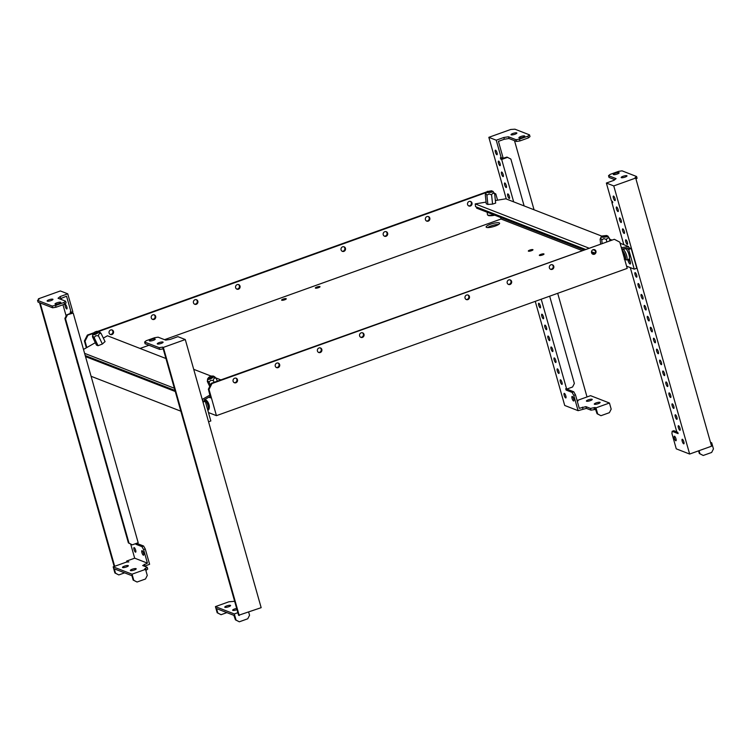 <?xml version="1.0" encoding="UTF-8"?>
<svg xmlns="http://www.w3.org/2000/svg" width="751" height="751" viewBox="0 0 751 751"><rect width="100%" height="100%" fill="white"/><g stroke="black" fill="none" stroke-linecap="round" stroke-linejoin="round"><path stroke-width="1.13" d="M235.842 378.119A2.431 2.262 -68.7 0 1 234.096 382.597M233.092 381.264A2.431 2.262 -68.7 0 1 236.161 378.222A2.431 2.262 -68.7 0 1 236.809 382.193A2.431 2.262 -68.7 0 1 233.092 381.264M111.861 329.905A2.431 2.262 -68.7 0 1 110.115 334.373M113.495 331.473A2.431 2.262 111.3 0 0 109.777 330.543A2.431 2.262 111.3 0 0 110.425 334.524A2.431 2.262 111.3 0 0 113.495 331.473M278.011 363.005A2.431 2.262 -68.7 0 1 276.274 367.474M275.27 366.15A2.431 2.262 -68.7 0 1 278.339 363.099A2.431 2.262 -68.7 0 1 278.987 367.079A2.431 2.262 -68.7 0 1 275.27 366.15M154.03 314.782A2.431 2.262 -68.7 0 1 152.293 319.259M155.673 316.359A2.431 2.262 111.3 0 0 151.955 315.429A2.431 2.262 111.3 0 0 152.594 319.4A2.431 2.262 111.3 0 0 155.673 316.359M320.189 347.882A2.431 2.262 -68.7 0 1 318.443 352.35M317.438 351.027A2.431 2.262 -68.7 0 1 320.508 347.976A2.431 2.262 -68.7 0 1 321.156 351.956A2.431 2.262 -68.7 0 1 317.438 351.027M196.208 299.658A2.431 2.262 -68.7 0 1 194.462 304.136M197.842 301.235A2.431 2.262 111.3 0 0 194.124 300.306A2.431 2.262 111.3 0 0 194.772 304.286A2.431 2.262 111.3 0 0 197.842 301.235M362.358 332.759A2.431 2.262 -68.7 0 1 360.621 337.237M359.616 335.904A2.431 2.262 -68.7 0 1 362.686 332.853A2.431 2.262 -68.7 0 1 363.334 336.833A2.431 2.262 -68.7 0 1 359.616 335.904M238.377 284.545A2.431 2.262 -68.7 0 1 236.64 289.013M240.02 286.112A2.431 2.262 111.3 0 0 236.302 285.183A2.431 2.262 111.3 0 0 236.94 289.163A2.431 2.262 111.3 0 0 240.02 286.112M594.313 249.595A2.431 2.262 -68.7 0 1 592.577 254.073M594.398 254.232A2.431 2.262 -68.7 0 1 591.478 251.942A2.431 2.262 -68.7 0 1 594.642 249.698A2.431 2.262 -68.7 0 1 594.398 254.232M470.333 201.381A2.431 2.262 -68.7 0 1 468.596 205.849M469.131 201.465A2.431 2.262 111.3 0 0 468.896 205.999A2.431 2.262 111.3 0 0 472.06 203.756A2.431 2.262 111.3 0 0 469.131 201.465M552.145 264.718A2.431 2.262 -68.7 0 1 550.399 269.196M552.229 269.356A2.431 2.262 -68.7 0 1 549.3 267.056A2.431 2.262 -68.7 0 1 552.464 264.812A2.431 2.262 -68.7 0 1 552.229 269.356M428.154 216.495A2.431 2.262 -68.7 0 1 426.418 220.972M426.962 216.588A2.431 2.262 111.3 0 0 426.728 221.123A2.431 2.262 111.3 0 0 429.882 218.879A2.431 2.262 111.3 0 0 426.962 216.588M509.967 279.841A2.431 2.262 -68.7 0 1 508.23 284.31M510.051 284.469A2.431 2.262 -68.7 0 1 507.132 282.179A2.431 2.262 -68.7 0 1 510.295 279.935A2.431 2.262 -68.7 0 1 510.051 284.469M385.986 231.618A2.431 2.262 -68.7 0 1 384.249 236.096M384.784 231.702A2.431 2.262 111.3 0 0 384.55 236.246A2.431 2.262 111.3 0 0 387.713 233.993A2.431 2.262 111.3 0 0 384.784 231.702M343.808 246.741A2.431 2.262 -68.7 0 1 342.071 251.21M342.616 246.826A2.431 2.262 111.3 0 0 342.381 251.36A2.431 2.262 111.3 0 0 345.535 249.116A2.431 2.262 111.3 0 0 342.616 246.826M467.798 294.955A2.431 2.262 -68.7 0 1 466.052 299.433M467.882 299.593A2.431 2.262 -68.7 0 1 464.953 297.302A2.431 2.262 -68.7 0 1 468.117 295.059A2.431 2.262 -68.7 0 1 467.882 299.593M531.464 250.712A2.431 0.554 164.2 0 1 528.31 251.059A2.431 0.554 164.2 0 1 529.83 250.083A2.431 0.554 164.2 0 1 532.985 249.736A2.431 0.554 164.2 0 1 531.464 250.712M542.475 255.002A2.431 0.554 164.2 0 1 539.321 255.34A2.431 0.554 164.2 0 1 540.842 254.364A2.431 0.554 164.2 0 1 543.996 254.016A2.431 0.554 164.2 0 1 542.475 255.002M284.76 299.771A2.431 0.554 164.2 0 1 281.606 300.109A2.431 0.554 164.2 0 1 283.118 299.133A2.431 0.554 164.2 0 1 286.272 298.795A2.431 0.554 164.2 0 1 284.76 299.771M318.499 287.671A2.431 0.554 164.2 0 1 315.345 288.018A2.431 0.554 164.2 0 1 316.856 287.042A2.431 0.554 164.2 0 1 320.01 286.694A2.431 0.554 164.2 0 1 318.499 287.671M490.506 224.211A7.003 1.596 -15.8 0 0 486.132 227.037A7.003 1.596 -15.8 0 0 495.228 226.051A7.003 1.596 -15.8 0 0 499.603 223.225A7.003 1.596 -15.8 0 0 490.506 224.211M498.645 224.446A7.003 1.596 -15.8 0 0 491.004 225.967A7.003 1.596 -15.8 0 0 487.577 227.572M500.607 217.471L501.048 219.029L581.856 250.459M501.048 219.029L164.544 339.668M148.97 345.253L140.052 348.455M86.346 347.816L84.403 340.954L87.379 335.068L93.884 332.74M97.546 331.426L486.667 191.909M216.438 415.66L627.207 268.389L619.782 242.141L614.327 239.287L211.998 383.536L209.013 389.422L216.438 415.66L208.459 412.562M209.013 389.422L208.384 389.178L210.543 397.795M86.825 347.535L85.032 341.198L88.008 335.312L93.424 333.369M84.403 340.954L85.032 341.198M494.289 193.138L495.801 193.927L497.566 200.17M614.327 239.287L211.369 383.292L208.384 389.178M211.998 383.536L211.369 383.292M583.705 249.792L476.632 208.149L476.51 207.032M98.719 331.473L486.16 192.566M87.379 335.068L88.008 335.312M591.6 252.862L594.107 253.838M55.17 304.221A3.032 0.695 -15.8 0 0 58.522 303.779A3.032 0.695 -15.8 0 0 60.831 302.409A3.032 0.695 -15.8 0 0 60.653 302.259A3.032 0.695 -15.8 0 0 57.292 302.7A3.032 0.695 -15.8 0 0 54.992 304.061A3.032 0.695 -15.8 0 0 55.17 304.221M47.304 301.16A3.032 0.695 -15.8 0 0 50.655 300.719A3.032 0.695 -15.8 0 0 52.964 299.349A3.032 0.695 -15.8 0 0 52.786 299.198A3.032 0.695 -15.8 0 0 49.425 299.64A3.032 0.695 -15.8 0 0 47.125 301.001A3.032 0.695 -15.8 0 0 47.304 301.16M135.668 550.201A2.431 0.685 -109.7 0 0 134.035 547.601A2.431 0.685 -109.7 0 0 134.035 549.563A2.431 0.685 -109.7 0 0 135.668 552.163A2.431 0.685 -109.7 0 0 135.668 550.201M143.535 553.262A2.431 0.685 -109.7 0 0 141.901 550.652A2.431 0.685 -109.7 0 0 141.901 552.623A2.431 0.685 -109.7 0 0 143.535 555.224A2.431 0.685 -109.7 0 0 143.535 553.262M66.848 306.999A2.431 0.685 -109.7 0 0 65.215 304.399A2.431 0.685 -109.7 0 0 65.215 306.361A2.431 0.685 -109.7 0 0 66.848 308.971A2.431 0.685 -109.7 0 0 66.848 306.999M134.307 570.018A3.032 0.695 -15.8 0 0 136.203 568.798A3.032 0.695 -15.8 0 0 132.26 569.22A3.032 0.695 -15.8 0 0 130.364 570.45A3.032 0.695 -15.8 0 0 134.307 570.018M126.44 566.958A3.032 0.695 -15.8 0 0 128.337 565.738A3.032 0.695 -15.8 0 0 124.394 566.16A3.032 0.695 -15.8 0 0 122.497 567.39A3.032 0.695 -15.8 0 0 126.44 566.958M61.094 298.147L61.507 299.593M62.971 304.765L66.144 315.983M130.693 544.109L134.682 558.181L147.421 563.137L142.671 565.55L147.234 567.324L144.596 568.976L145.544 569.342L132.045 574.186L113.166 566.836L126.656 562.001L128.872 561.917L126.666 561.053L126.966 562.123M114.678 566.301L40.15 302.935M126.666 561.053L134.682 558.181M59.845 298.954L66.557 296.185L71.138 312.369L72.828 311.759L67.75 293.829L60.362 290.956L38.432 298.814L39.136 299.095L37.55 300.362L52.101 306.023L55.574 305.488L64.013 302.465L65.6 301.189L58.043 298.25L60.164 296.551L67.75 293.829M37.55 300.362L38.048 302.118L52.598 307.779L56.072 307.234L64.511 304.211L66.097 302.935L65.6 301.189M135.743 543.621L135.931 544.287L137.611 543.686L143.591 546.015L145.281 549L149.609 564.283L144.474 566.254M137.424 543.011L137.611 543.686M147.234 567.324L147.731 569.07L145.854 570.45M124.6 572.844L118.799 574.928L114.894 572.966L115.523 573.21L114.293 568.836L131.913 575.688L133.152 580.063L137.048 582.025L145.487 579.002L147.271 575.463L145.544 569.342M145.647 568.601L146.145 570.347M144.258 564.273L144.755 566.029M71.138 312.369L70.2 312.003L70.566 313.308L73.204 313.073L138.184 542.738L132.289 544.86L128.383 542.898L64.877 318.48L66.67 314.951L70.566 313.308M72.068 312.04L72.256 312.707M135.931 544.287L141.911 546.615L143.591 546.015M141.911 546.615L143.591 549.61L145.281 549M143.591 549.61L147.421 563.137M114.171 566.479L39.521 302.691M38.62 299.499L38.432 298.814M60.164 296.551L60.653 298.297M52.101 306.023L52.598 307.779M55.574 305.488L56.072 307.234M64.013 302.465L64.511 304.211M66.67 314.951L73.204 313.073M67.299 315.195L65.506 318.724L129.012 543.142L132.289 544.86M65.506 318.724L64.877 318.48M129.012 543.142L128.383 542.898M133.152 580.063L133.781 580.307L132.045 574.186M133.781 580.307L137.048 582.025M114.894 572.966L113.166 566.836M118.799 574.928L115.523 573.21M618.955 172.646A3.032 0.695 -15.8 0 0 615.604 173.096A3.032 0.695 -15.8 0 0 613.295 174.457A3.032 0.695 -15.8 0 0 613.473 174.607A3.032 0.695 -15.8 0 0 616.824 174.166A3.032 0.695 -15.8 0 0 619.134 172.805A3.032 0.695 -15.8 0 0 618.955 172.646M626.822 175.706A3.032 0.695 -15.8 0 0 623.471 176.156A3.032 0.695 -15.8 0 0 621.161 177.518A3.032 0.695 -15.8 0 0 621.34 177.668A3.032 0.695 -15.8 0 0 624.691 177.227A3.032 0.695 -15.8 0 0 627.001 175.865A3.032 0.695 -15.8 0 0 626.822 175.706M682.208 441.231A2.431 0.685 70.3 0 1 682.199 439.26A2.431 0.685 70.3 0 1 683.842 441.87A2.431 0.685 70.3 0 1 683.842 443.832A2.431 0.685 70.3 0 1 682.208 441.231M678.369 427.666A2.431 0.685 70.3 0 1 678.369 425.704A2.431 0.685 70.3 0 1 680.002 428.305A2.431 0.685 70.3 0 1 680.002 430.276A2.431 0.685 70.3 0 1 678.369 427.666M675.271 416.73A2.431 0.685 70.3 0 1 675.271 414.768A2.431 0.685 70.3 0 1 676.904 417.368A2.431 0.685 70.3 0 1 676.914 419.34A2.431 0.685 70.3 0 1 675.271 416.73M672.183 405.803A2.431 0.685 70.3 0 1 672.173 403.831A2.431 0.685 70.3 0 1 673.816 406.432A2.431 0.685 70.3 0 1 673.816 408.403A2.431 0.685 70.3 0 1 672.183 405.803M669.085 394.866A2.431 0.685 70.3 0 1 669.085 392.895A2.431 0.685 70.3 0 1 670.718 395.505A2.431 0.685 70.3 0 1 670.718 397.467A2.431 0.685 70.3 0 1 669.085 394.866M662.898 372.994A2.431 0.685 70.3 0 1 662.898 371.022A2.431 0.685 70.3 0 1 664.532 373.632A2.431 0.685 70.3 0 1 664.532 375.594A2.431 0.685 70.3 0 1 662.898 372.994M659.8 362.057A2.431 0.685 70.3 0 1 659.8 360.095A2.431 0.685 70.3 0 1 661.434 362.695A2.431 0.685 70.3 0 1 661.434 364.657A2.431 0.685 70.3 0 1 659.8 362.057M656.703 351.121A2.431 0.685 70.3 0 1 656.703 349.159A2.431 0.685 70.3 0 1 658.345 351.759A2.431 0.685 70.3 0 1 658.345 353.73A2.431 0.685 70.3 0 1 656.703 351.121M653.614 340.184A2.431 0.685 70.3 0 1 653.614 338.222A2.431 0.685 70.3 0 1 655.247 340.823A2.431 0.685 70.3 0 1 655.247 342.794A2.431 0.685 70.3 0 1 653.614 340.184M650.516 329.248A2.431 0.685 70.3 0 1 650.516 327.286A2.431 0.685 70.3 0 1 652.15 329.886A2.431 0.685 70.3 0 1 652.159 331.858A2.431 0.685 70.3 0 1 650.516 329.248M647.428 318.321A2.431 0.685 70.3 0 1 647.418 316.349A2.431 0.685 70.3 0 1 649.061 318.95A2.431 0.685 70.3 0 1 649.061 320.921A2.431 0.685 70.3 0 1 647.428 318.321M644.33 307.384A2.431 0.685 70.3 0 1 644.33 305.413A2.431 0.685 70.3 0 1 645.963 308.023A2.431 0.685 70.3 0 1 645.963 309.985A2.431 0.685 70.3 0 1 644.33 307.384M641.232 296.448A2.431 0.685 70.3 0 1 641.232 294.476A2.431 0.685 70.3 0 1 642.875 297.086A2.431 0.685 70.3 0 1 642.875 299.048A2.431 0.685 70.3 0 1 641.232 296.448M638.143 285.511A2.431 0.685 70.3 0 1 638.143 283.54A2.431 0.685 70.3 0 1 639.777 286.15A2.431 0.685 70.3 0 1 639.777 288.112A2.431 0.685 70.3 0 1 638.143 285.511M635.046 274.575A2.431 0.685 70.3 0 1 635.046 272.613A2.431 0.685 70.3 0 1 636.679 275.213A2.431 0.685 70.3 0 1 636.679 277.175A2.431 0.685 70.3 0 1 635.046 274.575M625.761 241.766A2.431 0.685 70.3 0 1 625.761 239.804A2.431 0.685 70.3 0 1 627.395 242.404A2.431 0.685 70.3 0 1 627.404 244.375A2.431 0.685 70.3 0 1 625.761 241.766M622.673 230.839A2.431 0.685 70.3 0 1 622.663 228.867A2.431 0.685 70.3 0 1 624.306 231.468A2.431 0.685 70.3 0 1 624.306 233.439A2.431 0.685 70.3 0 1 622.673 230.839M619.575 219.902A2.431 0.685 70.3 0 1 619.575 217.931A2.431 0.685 70.3 0 1 621.208 220.541A2.431 0.685 70.3 0 1 621.208 222.503A2.431 0.685 70.3 0 1 619.575 219.902M674.332 438.171A2.431 0.685 70.3 0 1 674.332 436.2A2.431 0.685 70.3 0 1 675.975 438.809A2.431 0.685 70.3 0 1 675.975 440.771A2.431 0.685 70.3 0 1 674.332 438.171M613.389 198.029A2.431 0.685 70.3 0 1 613.389 196.058A2.431 0.685 70.3 0 1 615.022 198.668A2.431 0.685 70.3 0 1 615.022 200.63A2.431 0.685 70.3 0 1 613.389 198.029M616.477 208.966A2.431 0.685 70.3 0 1 616.477 206.994A2.431 0.685 70.3 0 1 618.12 209.604A2.431 0.685 70.3 0 1 618.12 211.566A2.431 0.685 70.3 0 1 616.477 208.966M665.987 383.93A2.431 0.685 70.3 0 1 665.987 381.959A2.431 0.685 70.3 0 1 667.63 384.568A2.431 0.685 70.3 0 1 667.63 386.53A2.431 0.685 70.3 0 1 665.987 383.93M676.773 431.844L673.825 430.699L672.145 431.309L671.938 433.562L676.266 448.845L689.643 454.045L711.572 446.188L635.693 178.053L634.989 177.78L636.576 176.504L622.025 170.843L618.542 171.378L610.112 174.41L608.526 175.678L609.023 177.433L614.769 179.667M635.994 179.114L637.073 178.25L636.576 176.504M710.474 442.311L711.713 442.79L710.709 443.156M630.305 267.619L676.811 431.947L677.749 432.323L678.125 433.627L672.145 431.309M623.818 244.685L611.821 202.282L612.76 202.648L612.394 201.343L611.445 200.977L606.367 183.037L613.764 185.919L689.643 454.045M635.693 178.053L613.764 185.919M608.526 175.678L616.073 178.616L613.961 180.315L606.367 183.037M612.581 202.01L611.821 202.282M699.078 450.666L699.951 453.754L703.227 455.472L711.666 452.449L713.45 448.92L711.713 442.79M698.571 450.844L699.322 453.51L703.227 455.472M699.951 453.754L699.322 453.51M76.968 361.212A2.337 0.657 -109.7 0 0 77.625 363.531M155.053 338.973A3.032 0.695 164.2 0 1 155.232 339.123A3.032 0.695 164.2 0 1 152.922 340.494A3.032 0.695 164.2 0 1 149.571 340.935A3.032 0.695 164.2 0 1 149.393 340.785A3.032 0.695 164.2 0 1 151.702 339.414A3.032 0.695 164.2 0 1 155.053 338.973M162.92 342.034A3.032 0.695 164.2 0 1 163.098 342.184A3.032 0.695 164.2 0 1 160.789 343.554A3.032 0.695 164.2 0 1 157.438 343.996A3.032 0.695 164.2 0 1 157.259 343.836A3.032 0.695 164.2 0 1 159.569 342.475A3.032 0.695 164.2 0 1 162.92 342.034M228.708 606.733A3.032 0.695 164.2 0 1 224.765 607.165A3.032 0.695 164.2 0 1 226.671 605.935A3.032 0.695 164.2 0 1 230.604 605.513A3.032 0.695 164.2 0 1 228.708 606.733M236.997 609.634A3.032 0.695 164.2 0 1 236.574 609.793A3.032 0.695 164.2 0 1 232.632 610.225A3.032 0.695 164.2 0 1 234.537 608.995A3.032 0.695 164.2 0 1 236.659 608.441M238.602 615.285L163.22 348.905L159.672 349.412L145.112 343.751L144.614 342.005L146.201 340.729L154.64 337.706L158.114 337.171L165.671 340.109L170.299 339.386L177.893 336.664L185.281 339.536L261.16 607.672L238.602 615.285M234.65 601.316L228.933 601.776L215.434 606.611L234.312 613.961L237.86 612.685M233.871 615.341L235.42 619.838L236.049 620.082L234.312 613.961M215.434 606.611L217.17 612.741L217.799 612.985L216.56 608.61L233.861 615.341M239.231 615.538L163.352 347.403L185.281 339.536M163.352 347.403L162.648 347.131L163.145 348.877M162.648 347.131L159.174 347.666L144.614 342.005M159.174 347.666L159.672 349.412M217.17 612.741L221.066 614.703L226.868 612.619M217.799 612.985L221.066 614.703M248.665 612.149L249.548 615.247L247.755 618.777L239.325 621.8L236.049 620.082M239.325 621.8L235.42 619.838M519.072 137.893A3.032 0.695 164.2 0 1 518.894 137.743A3.032 0.695 164.2 0 1 521.203 136.382A3.032 0.695 164.2 0 1 524.555 135.931A3.032 0.695 164.2 0 1 524.733 136.091A3.032 0.695 164.2 0 1 522.424 137.452A3.032 0.695 164.2 0 1 519.072 137.893M511.206 134.833A3.032 0.695 164.2 0 1 511.027 134.682A3.032 0.695 164.2 0 1 513.337 133.321A3.032 0.695 164.2 0 1 516.688 132.871A3.032 0.695 164.2 0 1 516.866 133.03A3.032 0.695 164.2 0 1 514.557 134.391A3.032 0.695 164.2 0 1 511.206 134.833M564.198 395.336A2.431 0.685 -109.7 0 0 565.841 397.936A2.431 0.685 -109.7 0 0 565.841 395.974A2.431 0.685 -109.7 0 0 564.198 393.364A2.431 0.685 -109.7 0 0 564.198 395.336M560.359 381.771A2.431 0.685 -109.7 0 0 562.001 384.381A2.431 0.685 -109.7 0 0 562.001 382.409A2.431 0.685 -109.7 0 0 560.359 379.809A2.431 0.685 -109.7 0 0 560.359 381.771M557.27 370.844A2.431 0.685 -109.7 0 0 558.904 373.444A2.431 0.685 -109.7 0 0 558.904 371.473A2.431 0.685 -109.7 0 0 557.27 368.872A2.431 0.685 -109.7 0 0 557.27 370.844M554.172 359.907A2.431 0.685 -109.7 0 0 555.815 362.508A2.431 0.685 -109.7 0 0 555.815 360.546A2.431 0.685 -109.7 0 0 554.172 357.936A2.431 0.685 -109.7 0 0 554.172 359.907M551.084 348.971A2.431 0.685 -109.7 0 0 552.717 351.571A2.431 0.685 -109.7 0 0 552.717 349.609A2.431 0.685 -109.7 0 0 551.074 347A2.431 0.685 -109.7 0 0 551.084 348.971M547.986 338.034A2.431 0.685 -109.7 0 0 549.619 340.635A2.431 0.685 -109.7 0 0 549.619 338.673A2.431 0.685 -109.7 0 0 547.986 336.063A2.431 0.685 -109.7 0 0 547.986 338.034M544.888 327.098A2.431 0.685 -109.7 0 0 546.531 329.698A2.431 0.685 -109.7 0 0 546.531 327.736A2.431 0.685 -109.7 0 0 544.888 325.136A2.431 0.685 -109.7 0 0 544.888 327.098M541.8 316.162A2.431 0.685 -109.7 0 0 543.433 318.771A2.431 0.685 -109.7 0 0 543.433 316.8A2.431 0.685 -109.7 0 0 541.8 314.2A2.431 0.685 -109.7 0 0 541.8 316.162M538.702 305.225A2.431 0.685 -109.7 0 0 540.345 307.835A2.431 0.685 -109.7 0 0 540.335 305.864A2.431 0.685 -109.7 0 0 538.702 303.263A2.431 0.685 -109.7 0 0 538.702 305.225M507.76 195.88A2.431 0.685 -109.7 0 0 509.394 198.48A2.431 0.685 -109.7 0 0 509.394 196.509A2.431 0.685 -109.7 0 0 507.76 193.908A2.431 0.685 -109.7 0 0 507.76 195.88M504.663 184.943A2.431 0.685 -109.7 0 0 506.305 187.543A2.431 0.685 -109.7 0 0 506.305 185.581A2.431 0.685 -109.7 0 0 504.663 182.972A2.431 0.685 -109.7 0 0 504.663 184.943M501.574 174.007A2.431 0.685 -109.7 0 0 503.208 176.607A2.431 0.685 -109.7 0 0 503.208 174.645A2.431 0.685 -109.7 0 0 501.565 172.035A2.431 0.685 -109.7 0 0 501.574 174.007M498.476 163.07A2.431 0.685 -109.7 0 0 500.11 165.671A2.431 0.685 -109.7 0 0 500.11 163.709A2.431 0.685 -109.7 0 0 498.476 161.108A2.431 0.685 -109.7 0 0 498.476 163.07M572.065 398.396A2.431 0.685 -109.7 0 0 573.708 400.996A2.431 0.685 -109.7 0 0 573.708 399.034A2.431 0.685 -109.7 0 0 572.065 396.425A2.431 0.685 -109.7 0 0 572.065 398.396M495.378 152.134A2.431 0.685 -109.7 0 0 497.021 154.734A2.431 0.685 -109.7 0 0 497.021 152.772A2.431 0.685 -109.7 0 0 495.378 150.172A2.431 0.685 -109.7 0 0 495.378 152.134M596.172 402.902A3.032 0.695 164.2 0 1 600.115 402.47A3.032 0.695 164.2 0 1 598.218 403.691A3.032 0.695 164.2 0 1 594.276 404.122A3.032 0.695 164.2 0 1 596.172 402.902M588.305 399.842A3.032 0.695 164.2 0 1 592.248 399.41A3.032 0.695 164.2 0 1 590.352 400.63A3.032 0.695 164.2 0 1 586.409 401.062A3.032 0.695 164.2 0 1 588.305 399.842M587.019 396.95L557.693 293.312M534.055 209.782L514.501 140.672M488.835 137.33L510.774 129.463L514.951 129.2L529.502 134.861L529.999 136.607L528.413 137.884L519.983 140.906L516.51 141.451L508.953 138.513L504.325 139.235L498.42 141.348L502.992 157.532L501.311 158.142L496.233 140.202L488.835 137.33L506.287 198.977M578.092 410.666L586.409 408.384L590.971 410.159L594.445 409.614L595.505 409.239L595.008 407.493L590.483 408.413L585.921 406.638L579.274 408.309L575.454 394.773L573.764 395.383L578.092 410.666L564.714 405.465L535.256 301.358M595.008 407.493L595.956 407.859L609.446 403.015L590.568 395.674L577.078 400.518L578.017 400.884L577.256 401.156M549.666 296.194L574.365 383.47L572.572 387L566.667 389.121L565.728 388.746L566.094 390.06L572.074 392.388L573.764 395.383M567.596 388.783L567.784 389.459L566.094 390.06M595.505 409.239L597.054 413.735L597.683 413.979L595.956 407.859M593.957 407.868L594.445 409.614M590.483 408.413L590.971 410.159M585.921 406.638L586.409 408.384M582.438 407.173L582.936 408.92M501.311 158.142L500.363 157.776L500.739 159.081L501.677 159.447L513.675 201.85M502.231 157.804L502.419 158.48L500.739 159.081M567.784 389.459L573.764 391.787L572.074 392.388M573.764 391.787L575.454 394.773M502.419 158.48L506.953 157.09L510.858 159.052L524.123 205.915M566.667 389.121L541.227 299.217M529.502 134.861L527.915 136.138L519.485 139.16L516.012 139.705L508.455 136.766L503.827 137.48L496.233 140.202M503.827 137.48L504.325 139.235M527.915 136.138L528.413 137.884M519.485 139.16L519.983 140.906M516.012 139.705L516.51 141.451M508.455 136.766L508.953 138.513M507.582 157.334L501.677 159.447M597.683 413.979L600.96 415.697L609.39 412.675L611.183 409.145L609.446 403.015M600.96 415.697L597.054 413.735M625.677 248.769A5.51 1.549 70.3 0 1 628.812 254.035A5.51 1.549 70.3 0 1 629 259.114L629.291 260.043A3.267 0.92 -109.7 0 0 630.502 262.794A3.267 0.92 70.3 0 1 629.282 260.053L629.019 259.114L626.606 259.977A5.51 1.549 70.3 0 0 626.418 254.889A5.51 1.549 70.3 0 0 623.283 249.632A5.51 1.549 70.3 0 0 622.889 249.604L625.283 248.75A5.51 1.549 70.3 0 1 625.677 248.769M623.799 256.344A3.877 1.089 70.3 0 1 623.818 255.96L623.705 255.584A3.877 1.089 70.3 0 1 623.443 255.096M213.124 376.476A2.797 0.76 154.2 0 1 213.181 376.542A2.797 0.76 154.2 0 1 211.594 378.128A2.797 0.76 154.2 0 1 208.13 378.973A2.797 0.76 154.2 0 1 208.111 378.898M208.346 377.884L208.074 378.579A2.797 0.76 -25.8 0 0 208.065 378.823A2.797 0.76 -25.8 0 0 211.529 377.978A2.797 0.76 -25.8 0 0 213.106 376.392A2.797 0.76 -25.8 0 0 212.909 376.251L212.195 376.026A2.225 0.61 -25.8 0 0 209.595 376.824A2.225 0.61 -25.8 0 0 208.346 377.884A2.225 0.61 -25.8 0 0 209.078 378.194A2.225 0.61 -25.8 0 0 211.097 377.406A2.225 0.61 -25.8 0 0 212.195 376.026M208.224 378.194A3.398 0.929 -25.8 0 0 207.567 379.077A3.398 0.929 -25.8 0 0 210.214 378.964A3.398 0.929 -25.8 0 0 213.603 376.167A3.398 0.929 -25.8 0 0 212.514 376.129M214.364 377.546C214.307 376.523 214.842 376.73 215.978 378.175C214.495 377.706 213.594 378.485 213.284 380.485L210.665 380.363L208.975 382.175L210.411 385.169M93.368 333.528A3.398 0.929 -25.8 0 0 92.711 334.411A3.398 0.929 -25.8 0 0 95.358 334.289A3.398 0.929 -25.8 0 0 98.747 331.491A3.398 0.929 -25.8 0 0 97.658 331.454M99.507 332.871C99.451 331.848 99.986 332.064 101.122 333.5C99.639 333.04 98.738 333.81 98.428 335.819L95.809 335.697L94.119 337.509C92.983 336.063 92.448 335.857 92.495 336.88L96.485 345.141M92.711 334.411L92.495 336.88M93.565 333.5A2.225 0.61 -25.8 0 0 96.119 332.806A2.225 0.61 -25.8 0 0 97.414 331.388A2.225 0.61 -25.8 0 0 97.339 331.36A2.225 0.61 -25.8 0 0 95.227 331.895A2.225 0.61 -25.8 0 0 93.49 333.219A2.225 0.61 -25.8 0 0 93.565 333.5M93.49 333.219L93.208 333.913A2.797 0.76 -25.8 0 0 93.199 334.157A2.797 0.76 -25.8 0 0 93.302 334.261A2.797 0.76 -25.8 0 0 96.288 333.51A2.797 0.76 -25.8 0 0 98.25 331.726A2.797 0.76 -25.8 0 0 98.146 331.613A2.797 0.76 -25.8 0 0 98.052 331.576A2.797 0.76 -25.8 0 0 97.94 331.557M98.268 331.801A2.797 0.76 154.2 0 1 98.325 331.867A2.797 0.76 154.2 0 1 96.363 333.66A2.797 0.76 154.2 0 1 93.377 334.411A2.797 0.76 154.2 0 1 93.274 334.308A2.797 0.76 154.2 0 1 93.255 334.223M85.21 355.533L174.974 390.445M202.742 401.241L204 401.747L205.267 401.297L204.169 399.889L209.876 396.631L210.458 397.852L208.844 397.223M203.211 401.428L202.122 399.053M84.591 353.345L174.354 388.258M208.553 421.78L210.834 420.964L205.267 401.297M85.511 356.594L175.274 391.506M91.087 376.279L180.85 411.191M202.592 399.241L210.036 394.998M220.86 379.884L215.762 377.894M211.209 376.129L193.711 369.323M165.943 358.518L107.44 335.772L103.347 338.11M95.302 342.7L83.492 349.44M105.018 341.583L102.408 344.005L97.996 345.732L96.428 345.019M202.986 402.095L204 401.729M204.488 400.987L203.239 401.438M101.122 333.5L105.084 341.705M94.119 337.509L98.071 345.704M98.428 335.819L102.38 344.014M208.975 382.175C207.839 380.738 207.304 380.522 207.351 381.546L209.745 386.493M207.567 379.077L207.351 381.546M213.284 380.485L214.157 382.287M215.978 378.175L217.405 381.123M607.306 236.152A2.797 0.488 173.9 0 1 607.352 236.227A2.797 0.488 173.9 0 1 605.513 236.894A2.797 0.488 173.9 0 1 601.786 236.818A2.797 0.488 173.9 0 1 601.814 236.734M602.302 235.964L601.804 236.565A2.797 0.488 -6.1 0 0 601.767 236.659A2.797 0.488 -6.1 0 0 605.494 236.725A2.797 0.488 -6.1 0 0 607.343 236.067A2.797 0.488 -6.1 0 0 607.287 235.983L606.667 235.495L602.302 235.964L606.667 235.495M492.449 191.477A2.797 0.488 173.9 0 1 492.496 191.561A2.797 0.488 173.9 0 1 490.309 192.275A2.797 0.488 173.9 0 1 487.164 192.312A2.797 0.488 173.9 0 1 486.93 192.153A2.797 0.488 173.9 0 1 486.958 192.068M487.446 191.289L486.948 191.89A2.797 0.488 -6.1 0 0 486.911 191.984A2.797 0.488 -6.1 0 0 487.146 192.153A2.797 0.488 -6.1 0 0 490.29 192.106A2.797 0.488 -6.1 0 0 492.478 191.392A2.797 0.488 -6.1 0 0 492.431 191.308L491.67 190.763L487.606 191.496L491.811 190.829M487.061 191.758A3.398 0.591 -6.1 0 0 486.348 192.153A3.398 0.591 -6.1 0 0 489.117 192.509A3.398 0.591 -6.1 0 0 493.069 191.439A3.398 0.591 -6.1 0 0 492.29 191.205M493.069 191.439L494.665 193.899C493.491 192.819 492.468 193.148 491.586 194.856L489.117 193.936L486.892 195.194C486.207 193.589 485.662 193.382 485.268 194.565L486.263 203.85M486.348 192.153L485.268 194.565M601.917 236.434A3.398 0.591 -6.1 0 0 601.204 236.818A3.398 0.591 -6.1 0 0 603.973 237.175A3.398 0.591 -6.1 0 0 607.925 236.105A3.398 0.591 -6.1 0 0 607.146 235.87M607.925 236.105L609.521 238.565C608.348 237.494 607.324 237.814 606.442 239.531L603.973 238.611L601.748 239.86L602.095 243.193M629.948 249.013L629.16 248.703L631.215 248.562L628.859 247.642M631.215 248.562L636.782 268.248L634.248 269.158L628.681 249.482L627.902 249.182L629.16 248.731L628.54 246.525L620.091 243.24M611.408 239.86L609.587 239.156M602.077 236.236L505.817 198.799L495.369 200.536M621.734 249.06L627.583 248.083L627.902 249.182M634.248 269.158L626.578 266.173M629.422 258.513L630.22 261.357A3.267 0.92 70.3 0 1 630.22 264.005A3.267 0.92 70.3 0 1 628.024 260.503L627.752 259.564M486.075 202.094L475.242 203.906L588.662 248.018M593.037 249.717L595.177 250.552M621.359 247.727L628.54 246.525M486.254 203.774L487.803 204.45L492.6 204.103L495.641 203.08M475.242 203.906L475.533 206.647L585.142 249.276M628.681 249.482L629.948 249.032M591.497 251.745L594.942 253.087M601.748 239.86C601.063 238.264 600.518 238.058 600.124 239.24L600.603 243.728M601.204 236.818L600.124 239.24M606.442 239.531L606.658 241.559M609.521 238.565L609.718 240.461M494.665 193.899L495.651 203.155M486.892 195.194L487.878 204.441M491.586 194.856L492.572 204.112M204.263 399.692L206.628 400.527A4.759 1.333 -109.7 0 1 209.276 407.924L209.332 406.873A3.567 1.004 -109.7 0 0 207.332 401.306L206.628 400.527A4.759 1.333 -109.7 0 0 205.981 400.02M209.276 407.924C209.05 409.351 208.618 410.065 207.98 410.065A5.51 1.549 -109.7 0 0 207.792 404.977A5.51 1.549 -109.7 0 0 204.666 399.72A5.51 1.549 -109.7 0 0 204.535 399.682M622.739 252.58A3.567 1.004 70.3 0 1 624.269 255.866A3.567 1.004 70.3 0 1 624.438 258.616M622.203 250.693A4.759 1.333 70.3 0 1 622.363 250.74A4.759 1.333 70.3 0 1 625.226 255.819A4.759 1.333 70.3 0 1 624.888 259.649A4.759 1.333 70.3 0 1 624.71 259.555M623.077 253.782A2.929 0.826 70.3 0 1 624.165 257.649M494.759 215.199L489.239 215.715L487.465 214.842A4.666 0.817 -6.1 0 0 487.85 215.115A4.666 0.817 -6.1 0 0 493.989 214.899M494.74 215.19A4.112 0.723 173.9 0 1 488.422 215.565M628.024 260.503L629.798 259.865M209.332 406.873L207.332 401.306M624.241 259.151L626.606 259.977M622.063 250.214L622.889 249.604M213.603 376.167L214.833 376.964M97.339 331.36L98.052 331.576M98.747 331.491L99.977 332.289M487.465 214.842L487.192 212.261"/></g></svg>

